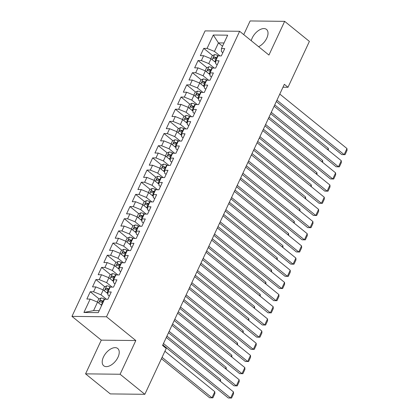 <?xml version="1.0" encoding="UTF-8"?>
<svg xmlns="http://www.w3.org/2000/svg" width="419" height="419" viewBox="0 0 419 419"><rect width="100%" height="100%" fill="white"/><g stroke="black" fill="none" stroke-linecap="round" stroke-linejoin="round"><path stroke-width="0.63" d="M118.001 357.218A11.119 6.248 -51 0 0 117.723 348.498A11.119 6.248 -51 0 0 103.441 357.051A11.119 6.248 -51 0 0 103.718 365.771A11.119 6.248 -51 0 0 118.001 357.218M258.612 46.682A11.119 6.248 -51 0 0 266.783 38.15A11.119 6.248 -51 0 0 266.51 29.424A11.119 6.248 -51 0 0 252.222 37.982A11.119 6.248 -51 0 0 251.259 40.716M85.565 373.853L120.101 374.251L135.819 340.542L101.283 340.144L85.565 373.853L110.302 393.907L144.838 394.305L166.228 348.425L162.567 345.455L284.339 84.308L288.005 87.278L309.395 41.402L284.658 21.348L250.122 20.95L243.743 34.63M101.283 340.144L71.963 316.376L205.09 30.891L239.626 31.289L106.499 316.774L71.963 316.376M222.52 46.226L218.425 42.906L213.297 35.023L207.054 48.41L203.739 48.368L200.334 55.669L203.65 55.711L201.382 60.577L198.067 60.54L194.662 67.841L197.972 67.878L195.704 72.744L192.389 72.707L188.985 80.008L192.3 80.045L190.032 84.916L186.717 84.879L183.313 92.18L186.628 92.217L184.355 97.082L181.045 97.046L177.64 104.347L180.95 104.383L178.683 109.254L175.367 109.212L171.963 116.513L175.278 116.555L173.005 121.421L169.695 121.384L166.291 128.685L169.601 128.722L167.333 133.593L164.018 133.551L160.613 140.852L163.929 140.894L161.655 145.76L158.345 145.723L154.941 153.024L158.251 153.061L155.983 157.926L152.668 157.89L149.264 165.191L152.579 165.227L150.311 170.098L146.996 170.062L143.591 177.363L146.907 177.399L144.634 182.265L141.323 182.228L137.914 189.529L141.229 189.566L138.961 194.437L135.646 194.395L132.242 201.701L135.557 201.738L133.284 206.604L129.974 206.567L126.569 213.868L129.88 213.905L127.612 218.776L124.296 218.734L120.892 226.035L124.207 226.077L121.934 230.942L118.624 230.906L115.22 238.207L118.53 238.243L116.262 243.109L112.947 243.072L109.542 250.373L112.858 250.415L110.59 255.281L107.274 255.244L103.87 262.545L107.185 262.582L104.912 267.448L101.597 267.411L98.193 274.712L101.508 274.749L99.24 279.62L95.925 279.583L92.52 286.884L95.836 286.921L93.563 291.786L90.253 291.75L86.848 299.051L90.158 299.087L97.559 302.104L93.584 310.62L99.203 310.683M213.297 35.023L227.669 35.186L221.431 48.573L221.358 51.5L222.835 52.7M93.584 310.62L83.915 312.474L98.292 312.642L104.535 299.255L107.845 299.292L111.25 291.991L107.94 291.954L110.207 287.083L113.523 287.125L116.927 279.824L113.612 279.782L115.885 274.916L119.195 274.953L122.599 267.652L119.289 267.615L121.557 262.75L124.872 262.786L128.277 255.485L124.962 255.449L127.229 250.578L130.545 250.614L133.949 243.313L130.639 243.277L132.907 238.411L136.222 238.448L139.627 231.147L136.311 231.11L138.579 226.239L141.894 226.281L145.299 218.975L141.983 218.938L144.256 214.072L147.567 214.109L150.976 206.808L147.661 206.771L149.929 201.9L153.244 201.942L156.648 194.641L153.333 194.599L155.606 189.734L158.916 189.77L162.321 182.469L159.011 182.433L161.278 177.567L164.594 177.604L167.998 170.303L164.683 170.261L166.956 165.395L170.266 165.432L173.67 158.131L170.36 158.094L172.628 153.228L175.943 153.265L179.348 145.964L176.032 145.927L178.3 141.056L181.616 141.093L185.02 133.792L181.705 133.755L183.978 128.89L187.288 128.926L190.697 121.625L187.382 121.589L189.65 116.718L192.965 116.76L196.37 109.459L193.054 109.417L195.327 104.551L198.637 104.588L202.042 97.287L198.732 97.25L201 92.379L204.315 92.421L207.719 85.12L204.404 85.078L206.677 80.212L209.987 80.249L213.391 72.948L210.081 72.911L212.349 68.046L215.665 68.082L219.069 60.781L215.754 60.745L218.021 55.874L221.337 55.91L224.741 48.609L221.431 48.573M83.915 312.474L90.158 299.087M106.484 299.276L100.963 294.803L103.231 289.932L107.898 293.714M93.563 291.786L100.963 294.803M95.836 286.921L103.231 289.932M112.156 287.109L106.636 282.631L108.909 277.766L113.57 281.547M99.24 279.62L106.636 282.631M101.508 274.749L108.909 277.766M107.94 291.954L107.872 294.882L109.349 296.076M117.833 274.937L112.313 270.464L114.581 265.594L119.247 269.38M104.912 267.448L112.313 270.464M107.185 262.582L114.581 265.594M113.612 279.782L113.544 282.71L115.021 283.909M123.505 262.771L117.985 258.293L120.258 253.427L124.92 257.208M110.59 255.281L117.985 258.293M112.858 250.415L120.258 253.427M119.289 267.615L119.221 270.543L120.693 271.742M129.183 250.599L123.663 246.126L125.93 241.26L130.597 245.042M116.262 243.109L123.663 246.126M118.53 238.243L125.93 241.26M124.962 255.449L124.893 258.376L126.37 259.571M134.855 238.432L129.335 233.959L131.603 229.088L136.269 232.87M121.934 230.942L129.335 233.959M124.207 226.077L131.603 229.088M130.639 243.277L130.566 246.204L132.043 247.404M140.527 226.265L135.007 221.787L137.28 216.922L141.941 220.703M127.612 218.776L135.007 221.787M129.88 213.905L137.28 216.922M136.311 231.11L136.243 234.038L137.72 235.232M146.205 214.093L140.684 209.62L142.952 204.75L147.619 208.531M133.284 206.604L140.684 209.62M135.557 201.738L142.952 204.75M141.983 218.938L141.915 221.866L143.392 223.065M151.877 201.927L146.357 197.449L148.63 192.583L153.291 196.364M138.961 194.437L146.357 197.449M141.229 189.566L148.63 192.583M147.661 206.771L147.593 209.699L149.07 210.893M157.554 189.755L152.034 185.282L154.302 180.411L158.969 184.192M144.634 182.265L152.034 185.282M146.907 177.399L154.302 180.411M153.333 194.599L153.265 197.527L154.742 198.726M163.227 177.588L157.706 173.11L159.979 168.244L164.641 172.026M150.311 170.098L157.706 173.11M152.579 165.227L159.979 168.244M159.011 182.433L158.942 185.36L160.419 186.56M168.904 165.416L163.384 160.943L165.652 156.078L170.318 159.859M155.983 157.926L163.384 160.943M158.251 153.061L165.652 156.078M164.683 170.261L164.615 173.194L166.092 174.388M174.576 153.249L169.056 148.771L171.324 143.906L175.99 147.687M161.655 145.76L169.056 148.771M163.929 140.894L171.324 143.906M170.36 158.094L170.287 161.022L171.764 162.221M180.249 141.077L174.733 136.604L177.001 131.739L181.668 135.52M167.333 133.593L174.733 136.604M169.601 128.722L177.001 131.739M176.032 145.927L175.964 148.855L177.441 150.049M185.926 128.911L180.406 124.438L182.674 119.567L187.34 123.348M173.005 121.421L180.406 124.438M175.278 116.555L182.674 119.567M181.705 133.755L181.637 136.683L183.113 137.882M191.598 116.744L186.078 112.266L188.351 107.4L193.012 111.182M178.683 109.254L186.078 112.266M180.95 104.383L188.351 107.4M187.382 121.589L187.314 124.516L188.791 125.71M197.276 104.572L191.755 100.099L194.023 95.228L198.69 99.01M184.355 97.082L191.755 100.099M186.628 92.217L194.023 95.228M193.054 109.417L192.986 112.344L194.463 113.544M202.948 92.405L197.428 87.927L199.701 83.062L204.362 86.843M190.032 84.916L197.428 87.927M192.3 80.045L199.701 83.062M198.732 97.25L198.664 100.178L200.141 101.372M208.625 80.233L203.105 75.76L205.373 70.89L210.039 74.676M195.704 72.744L203.105 75.76M197.972 67.878L205.373 70.89M204.404 85.078L204.336 88.006L205.813 89.205M214.298 68.067L208.777 63.588L211.045 58.723L215.712 62.504M201.382 60.577L208.777 63.588M203.65 55.711L211.045 58.723M210.081 72.911L210.008 75.839L211.485 77.038M219.975 55.895L214.455 51.422L218.425 42.906L224.045 42.968M207.054 48.41L214.455 51.422M215.754 60.745L215.685 63.672L217.162 64.866M120.101 374.251L144.838 394.305M239.626 31.289L268.94 55.057L284.658 21.348M135.819 340.542L106.499 316.774M282.982 87.22L288.005 87.278M101.655 305.425L97.559 302.104M203.739 48.368L212.632 55.575M215.806 58.152L216.644 58.833M198.067 60.54L206.955 67.747M210.134 70.319L210.972 71M192.389 72.707L201.282 79.914M204.456 82.491L205.294 83.172M186.717 84.879L195.605 92.086M198.784 94.657L199.622 95.338M181.045 97.046L189.933 104.252M193.107 106.829L193.945 107.505M175.367 109.212L184.255 116.419M187.434 118.996L188.272 119.677M169.695 121.384L178.583 128.591M181.757 131.163L182.6 131.844M164.018 133.551L172.911 140.758M176.085 143.335L176.923 144.016M158.345 145.723L167.233 152.93M170.413 155.501L171.251 156.182M152.668 157.89L161.561 165.096M164.735 167.673L165.573 168.354M146.996 170.062L155.884 177.268M159.063 179.84L159.901 180.521M141.323 182.228L150.212 189.435M153.385 192.012L154.223 192.688M135.646 194.395L144.534 201.602M147.713 204.179L148.551 204.86M129.974 206.567L138.862 213.774M142.036 216.351L142.879 217.026M124.296 218.734L133.19 225.941M136.364 228.517L137.202 229.198M118.624 230.906L127.512 238.112M130.686 240.684L131.529 241.365M112.947 243.072L121.84 250.279M125.014 252.856L125.852 253.537M107.274 255.244L116.163 262.451M119.342 265.023L120.18 265.704M101.597 267.411L110.49 274.618M113.664 277.195L114.502 277.876M95.925 279.583L104.813 286.79M107.992 289.361L108.83 290.042M90.253 291.75L99.141 298.957M102.315 301.533L103.153 302.209M279.787 94.076L346.969 148.541L344.135 154.627L341.799 154.601L345.052 154.669L344.135 154.627L276.949 100.157M276.315 101.513L341.799 154.601M346.969 148.541L347.037 150.411L345.052 154.669M214.266 61.331A3.776 1.273 25 0 1 214.874 61.609L215.722 62.028M210.841 58.639L212.161 55.806L214.596 54.611A3.776 1.273 25 0 1 217.712 55.523L218.435 55.879M274.738 104.902L328.302 148.326L328.355 150.222M217.021 58.026L216.633 57.838A3.776 1.273 -155 0 0 214.329 57.026C213.234 57.382 213.004 57.869 213.648 58.487A3.776 1.273 25 0 1 215.953 59.299L216.34 59.488M214.329 57.026L215.649 58.094A1.922 0.649 25 0 1 216.272 58.356L216.754 58.592M327.679 149.667L328.302 148.326M274.11 106.243L341.296 160.707L338.458 166.793L336.127 166.767L339.374 166.841L338.458 166.793L271.276 112.329M270.643 113.68L336.127 166.767M341.296 160.707L341.359 162.582L339.374 166.841M268.438 118.409L335.619 172.879L332.786 178.965L330.45 178.934L333.702 179.007L332.786 178.965L265.599 124.495M264.97 125.852L330.45 178.934M335.619 172.879L335.687 174.749L333.702 179.007M208.594 73.503A3.776 1.273 25 0 1 209.201 73.775L210.05 74.194M205.163 70.806L206.483 67.978L208.919 66.783A3.776 1.273 25 0 1 212.035 67.695L212.758 68.051M269.061 117.069L322.63 160.493L322.682 162.389M211.344 70.193L210.956 70.004A3.776 1.273 -155 0 0 208.652 69.193C207.557 69.549 207.332 70.036 207.971 70.654A3.776 1.273 25 0 1 210.275 71.466L210.663 71.654M208.652 69.193L209.971 70.261A1.922 0.649 25 0 1 210.595 70.523L211.082 70.759M322.002 161.839L322.63 160.493M202.916 85.67A3.776 1.273 25 0 1 203.524 85.947L204.372 86.361M199.491 82.978L200.811 80.144L203.246 78.95A3.776 1.273 25 0 1 206.363 79.861L207.086 80.218M263.389 129.241L316.953 172.665L317.01 174.555M205.671 82.365L205.284 82.176A3.776 1.273 -155 0 0 202.979 81.365C201.885 81.721 201.654 82.208 202.298 82.821A3.776 1.273 25 0 1 204.603 83.632L204.991 83.826M202.979 81.365L204.299 82.433A1.922 0.649 25 0 1 204.922 82.695L205.41 82.931M316.329 174.005L316.953 172.665M262.76 130.581L329.947 185.046L327.108 191.132L324.777 191.106L328.025 191.179L327.108 191.132L259.927 136.667M259.293 138.019L324.777 191.106M329.947 185.046L330.015 186.916L328.025 191.179M257.088 142.748L324.275 197.218L321.436 203.299L319.1 203.273L322.352 203.346L321.436 203.299L254.249 148.834M253.621 150.185L319.1 203.273M324.275 197.218L324.337 199.088L322.352 203.346M197.244 97.842A3.776 1.273 25 0 1 197.852 98.114L198.7 98.533M193.814 95.144L195.134 92.316L197.569 91.122A3.776 1.273 25 0 1 200.685 92.033L201.413 92.384M257.711 141.407L311.28 184.831L311.333 186.727M199.999 94.532L199.612 94.343A3.776 1.273 -155 0 0 197.307 93.531C196.207 93.887 195.982 94.375 196.626 94.993A3.776 1.273 25 0 1 198.931 95.804L199.318 95.993M197.307 93.531L198.622 94.6A1.922 0.649 25 0 1 199.25 94.862L199.732 95.097M196.364 94.877L196.626 94.993M310.652 186.177L311.28 184.831M191.572 110.008A3.776 1.273 25 0 1 192.174 110.286L193.028 110.7M188.141 107.316L189.461 104.483L191.897 103.289A3.776 1.273 25 0 1 195.013 104.2L195.736 104.556M252.039 153.574L305.603 197.003L305.661 198.894M194.322 106.704L193.934 106.51A3.776 1.273 -155 0 0 191.63 105.698C190.535 106.054 190.31 106.541 190.949 107.159A3.776 1.273 25 0 1 193.253 107.971L193.641 108.165M191.63 105.698L192.95 106.772A1.922 0.649 25 0 1 193.573 107.028L194.06 107.269M304.98 198.344L305.603 197.003M251.416 154.92L318.597 209.385L315.758 215.471L313.428 215.445L316.675 215.513L315.758 215.471L248.577 161.001M247.943 162.357L313.428 215.445M318.597 209.385L318.665 211.255L316.675 215.513M185.895 122.18A3.776 1.273 25 0 1 186.502 122.453L187.351 122.872M182.469 119.483L183.789 116.655L186.219 115.455A3.776 1.273 25 0 1 189.341 116.367L190.064 116.723M246.367 165.746L299.931 209.17L299.983 211.066M188.65 118.87L188.262 118.682A3.776 1.273 -155 0 0 185.957 117.87C184.858 118.226 184.632 118.713 185.277 119.331A3.776 1.273 25 0 1 187.581 120.143L187.969 120.332M185.957 117.87L187.272 118.938A1.922 0.649 25 0 1 187.901 119.2L188.382 119.436M299.302 210.511L299.931 209.17M245.738 167.087L312.925 221.557L310.086 227.637L307.75 227.611L311.003 227.685L310.086 227.637L242.9 173.173M242.271 174.524L307.75 227.611M312.925 221.557L312.988 223.427L311.003 227.685M180.222 134.347A3.776 1.273 25 0 1 180.825 134.625L181.678 135.038M176.792 131.65L178.112 128.822L180.547 127.627A3.776 1.273 25 0 1 183.663 128.539L184.386 128.895M240.689 177.913L294.253 221.342L294.311 223.233M182.972 131.042L182.584 130.848A3.776 1.273 -155 0 0 180.28 130.037C179.185 130.393 178.96 130.88 179.599 131.498A3.776 1.273 25 0 1 181.904 132.31L182.291 132.498M180.28 130.037L181.6 131.105A1.922 0.649 25 0 1 182.223 131.367L182.71 131.608M293.63 222.683L294.253 221.342M240.066 179.259L307.247 233.723L304.414 239.809L302.078 239.783L305.331 239.851L304.414 239.809L237.227 185.339M236.594 186.696L302.078 239.783M307.247 233.723L307.316 235.593L305.331 239.851M174.545 146.514A3.776 1.273 25 0 1 175.152 146.791L176.001 147.21M171.12 143.822L172.439 140.988L174.875 139.794A3.776 1.273 25 0 1 177.991 140.705L178.714 141.062M235.017 190.085L288.581 233.509L288.633 235.405M177.3 143.209L176.912 143.02A3.776 1.273 -155 0 0 174.608 142.209C173.513 142.565 173.283 143.052 173.927 143.67A3.776 1.273 25 0 1 176.231 144.482L176.619 144.67M174.608 142.209L175.928 143.277A1.922 0.649 25 0 1 176.551 143.539L177.033 143.775M287.953 234.85L288.581 233.509M234.389 191.425L301.575 245.89L298.737 251.976L296.406 251.95L299.653 252.023L298.737 251.976L231.55 197.511M230.921 198.863L296.406 251.95M301.575 245.89L301.638 247.765L299.653 252.023M168.873 158.686A3.776 1.273 25 0 1 169.48 158.958L170.329 159.377M165.442 155.988L166.762 153.16L169.197 151.966A3.776 1.273 25 0 1 172.314 152.877L173.037 153.234M229.34 202.251L282.909 245.675L282.961 247.571M171.622 155.381L171.235 155.187A3.776 1.273 -155 0 0 168.93 154.375C167.836 154.731 167.61 155.219 168.249 155.837A3.776 1.273 25 0 1 170.554 156.648L170.942 156.837M168.93 154.375L170.25 155.444A1.922 0.649 25 0 1 170.873 155.706L171.361 155.947M282.28 247.021L282.909 245.675M228.716 203.592L295.898 258.062L293.064 264.148L290.728 264.122L293.981 264.19L293.064 264.148L225.878 209.678M225.249 211.035L290.728 264.122M295.898 258.062L295.966 259.932L293.981 264.19M163.195 170.852A3.776 1.273 25 0 1 163.803 171.13L164.651 171.549M159.77 168.16L161.09 165.327L163.525 164.133A3.776 1.273 25 0 1 166.642 165.044L167.364 165.4M223.667 214.423L277.231 257.847L277.284 259.743M165.95 167.548L165.563 167.359A3.776 1.273 -155 0 0 163.258 166.547C162.163 166.903 161.933 167.391 162.577 168.003A3.776 1.273 25 0 1 164.882 168.815L165.269 169.009M163.258 166.547L164.578 167.616A1.922 0.649 25 0 1 165.201 167.878L165.688 168.113M276.608 259.188L277.231 257.847M223.039 215.764L290.226 270.229L287.387 276.315L285.056 276.289L288.303 276.362L287.387 276.315L220.205 221.85M219.572 223.201L285.056 276.289M290.226 270.229L290.288 272.099L288.303 276.362M157.523 183.024A3.776 1.273 25 0 1 158.131 183.297L158.979 183.716M154.092 180.327L155.412 177.499L157.848 176.305A3.776 1.273 25 0 1 160.964 177.216L161.692 177.567M217.99 226.59L271.559 270.014L271.612 271.91M160.273 179.714L159.89 179.526A3.776 1.273 -155 0 0 157.586 178.714C156.486 179.07 156.261 179.557 156.905 180.175A3.776 1.273 25 0 1 159.21 180.987L159.592 181.176M157.586 178.714L158.901 179.782A1.922 0.649 25 0 1 159.529 180.044L160.011 180.28M156.643 180.06L156.905 180.175M270.931 271.36L271.559 270.014M217.367 227.931L284.553 282.401L281.715 288.487L279.379 288.455L282.631 288.529L281.715 288.487L214.528 234.017M213.9 235.368L279.379 288.455M284.553 282.401L284.616 284.271L282.631 288.529M151.846 195.191A3.776 1.273 25 0 1 152.453 195.469L153.307 195.883M148.42 192.499L149.74 189.666L152.176 188.471A3.776 1.273 25 0 1 155.292 189.383L156.015 189.739M212.318 238.757L265.882 282.186L265.939 284.077M154.601 191.886L154.213 191.698A3.776 1.273 -155 0 0 151.908 190.881C150.814 191.242 150.589 191.724 151.228 192.342A3.776 1.273 25 0 1 153.532 193.154L153.92 193.348M151.908 190.881L153.228 191.954A1.922 0.649 25 0 1 153.852 192.211L154.339 192.452M265.258 283.527L265.882 282.186M211.689 240.103L278.876 294.567L276.037 300.653L273.707 300.627L276.954 300.701L276.037 300.653L208.856 246.189M208.222 247.54L273.707 300.627M278.876 294.567L278.944 296.437L276.954 300.701M146.173 207.363A3.776 1.273 25 0 1 146.781 207.635L147.629 208.054M142.743 204.666L144.063 201.838L146.498 200.638A3.776 1.273 25 0 1 149.614 201.555L150.342 201.906M206.646 250.929L260.209 294.353L260.262 296.249M148.928 204.053L148.541 203.864A3.776 1.273 -155 0 0 146.236 203.053C145.136 203.409 144.911 203.896 145.555 204.514A3.776 1.273 25 0 1 147.86 205.326L148.247 205.514M146.236 203.053L147.551 204.121A1.922 0.649 25 0 1 148.179 204.383L148.661 204.619M259.581 295.699L260.209 294.353M206.017 252.269L273.204 306.739L270.365 312.82L268.029 312.794L271.282 312.867L270.365 312.82L203.178 258.355M202.55 259.707L268.029 312.794M273.204 306.739L273.267 308.609L271.282 312.867M140.501 219.53A3.776 1.273 25 0 1 141.103 219.807L141.957 220.221M137.071 216.833L138.39 214.004L140.826 212.81A3.776 1.273 25 0 1 143.942 213.721L144.665 214.078M200.968 263.095L254.532 306.525L254.59 308.415M143.251 216.225L142.863 216.031A3.776 1.273 -155 0 0 140.559 215.219C139.464 215.576 139.239 216.063 139.878 216.681A3.776 1.273 25 0 1 142.182 217.492L142.57 217.686M140.559 215.219L141.879 216.288A1.922 0.649 25 0 1 142.502 216.55L142.989 216.791M253.909 307.865L254.532 306.525M200.345 264.441L267.526 318.906L264.693 324.992L262.357 324.966L265.609 325.034L264.693 324.992L197.506 270.522M196.872 271.879L262.357 324.966M267.526 318.906L267.594 320.776L265.609 325.034M134.824 231.702A3.776 1.273 25 0 1 135.431 231.974L136.28 232.393M131.398 229.004L132.718 226.176L135.148 224.977A3.776 1.273 25 0 1 138.27 225.888L138.993 226.244M195.296 275.267L248.86 318.691L248.912 320.587M137.579 228.392L137.191 228.203A3.776 1.273 -155 0 0 134.887 227.391C133.792 227.747 133.561 228.235 134.206 228.853A3.776 1.273 25 0 1 136.51 229.664L136.898 229.853M134.887 227.391L136.206 228.46A1.922 0.649 25 0 1 136.83 228.722L137.312 228.957M248.231 320.032L248.86 318.691M194.667 276.608L261.854 331.078L259.015 337.159L256.685 337.133L259.932 337.206L259.015 337.159L191.829 282.694M191.2 284.045L256.685 337.133M261.854 331.078L261.917 332.948L259.932 337.206M129.152 243.868A3.776 1.273 25 0 1 129.754 244.146L130.608 244.56M125.721 241.171L127.041 238.343L129.476 237.149A3.776 1.273 25 0 1 132.593 238.06L133.315 238.416M189.618 287.434L243.188 330.863L243.24 332.754M131.901 240.564L131.514 240.37A3.776 1.273 -155 0 0 129.209 239.558C128.114 239.914 127.889 240.401 128.528 241.019A3.776 1.273 25 0 1 130.833 241.831L131.22 242.02M129.209 239.558L130.529 240.626A1.922 0.649 25 0 1 131.152 240.888L131.639 241.129M242.559 332.204L243.188 330.863M188.995 288.78L256.177 343.245L253.343 349.331L251.007 349.305L254.26 349.373L253.343 349.331L186.156 294.861M185.528 296.217L251.007 349.305M256.177 343.245L256.245 345.115L254.26 349.373M123.474 256.035A3.776 1.273 25 0 1 124.082 256.313L124.93 256.732M120.049 253.343L121.369 250.51L123.804 249.315A3.776 1.273 25 0 1 126.92 250.227L127.643 250.583M183.946 299.606L237.51 343.03L237.563 344.926M126.229 252.73L125.841 252.542A3.776 1.273 -155 0 0 123.537 251.73C122.442 252.086 122.212 252.573 122.856 253.186A3.776 1.273 25 0 1 125.161 254.003L125.548 254.192M123.537 251.73L124.857 252.798A1.922 0.649 25 0 1 125.48 253.06L125.967 253.296M236.887 344.371L237.51 343.03M183.318 300.947L250.504 355.412L247.666 361.497L245.335 361.471L248.582 361.545L247.666 361.497L180.484 307.033M179.851 308.384L245.335 361.471M250.504 355.412L250.567 357.281L248.582 361.545M117.802 268.207A3.776 1.273 25 0 1 118.409 268.479L119.258 268.898M114.371 265.51L115.691 262.682L118.127 261.487A3.776 1.273 25 0 1 121.243 262.399L121.966 262.75M178.269 311.773L231.838 355.197L231.89 357.093M120.552 264.897L120.164 264.708A3.776 1.273 -155 0 0 117.865 263.897C116.765 264.253 116.54 264.74 117.179 265.358A3.776 1.273 25 0 1 119.483 266.17L119.871 266.358M117.865 263.897L119.179 264.965A1.922 0.649 25 0 1 119.803 265.227L120.29 265.463M231.209 356.543L231.838 355.197M177.646 313.113L244.832 367.583L241.993 373.669L239.658 373.638L242.91 373.711L241.993 373.669L174.807 319.199M174.178 320.556L239.658 373.638M244.832 367.583L244.895 369.453L242.91 373.711M112.124 280.374A3.776 1.273 25 0 1 112.732 280.651L113.58 281.065M108.699 277.682L110.019 274.848L112.454 273.654A3.776 1.273 25 0 1 115.571 274.565L116.293 274.922M172.597 323.945L226.16 367.369L226.218 369.259M114.879 277.069L114.492 276.88A3.776 1.273 -155 0 0 112.187 276.069C111.093 276.425 110.862 276.907 111.506 277.525A3.776 1.273 25 0 1 113.811 278.336L114.198 278.53M112.187 276.069L113.507 277.137A1.922 0.649 25 0 1 114.13 277.394L114.617 277.635M225.537 368.71L226.16 367.369M171.968 325.285L239.155 379.75L236.316 385.836L233.985 385.81L237.233 385.883L236.316 385.836L169.135 331.371M168.501 332.723L233.985 385.81M239.155 379.75L239.223 381.62L237.233 385.883M106.452 292.546A3.776 1.273 25 0 1 107.06 292.818L107.908 293.237M103.022 289.848L104.341 287.02L106.777 285.826A3.776 1.273 25 0 1 109.893 286.737L110.621 287.088M166.919 336.111L220.488 379.535L220.541 381.431M109.207 289.236L108.82 289.047A3.776 1.273 -155 0 0 106.515 288.235C105.415 288.591 105.19 289.079 105.834 289.697A3.776 1.273 25 0 1 108.139 290.508L108.526 290.697M106.515 288.235L107.83 289.304A1.922 0.649 25 0 1 108.458 289.566L108.94 289.801M105.572 289.581L105.834 289.697M219.86 380.881L220.488 379.535M166.296 337.452L233.483 391.922L230.644 398.003L228.308 397.977L231.56 398.05L230.644 398.003L163.457 343.538M162.829 344.889L228.308 397.977M233.483 391.922L233.545 393.792L231.56 398.05M100.78 304.713A3.776 1.273 25 0 1 101.382 304.99L101.77 305.179M161.446 358.69L209.641 397.762L211.977 397.788L162.074 357.334M97.349 302.02L98.669 299.187L101.105 297.993A3.776 1.273 25 0 1 104.221 298.904L104.944 299.26M164.913 351.253L214.811 391.707L214.879 393.577L212.894 397.835L209.641 397.762M103.53 301.408L103.142 301.214A3.776 1.273 -155 0 0 100.838 300.402C99.743 300.758 99.518 301.245 100.157 301.863A3.776 1.273 25 0 1 102.461 302.675L102.849 302.869M100.838 300.402L102.157 301.471A1.922 0.649 25 0 1 102.781 301.732L103.268 301.973M212.894 397.835L211.977 397.788L214.811 391.707M214.533 54.643L212.197 59.655M215.953 59.299L214.874 61.609M217.712 55.523L216.633 57.838M208.856 66.81L206.52 71.822M210.275 71.466L209.201 73.775M212.035 67.695L210.956 70.004M203.184 78.982L200.848 83.994M204.603 83.632L203.524 85.947M206.363 79.861L205.284 82.176M197.511 91.148L195.17 96.16M198.931 95.804L197.852 98.114M200.685 92.033L199.612 94.343M191.834 103.32L189.498 108.327M193.253 107.971L192.174 110.286M195.013 104.2L193.934 106.51M186.162 115.487L183.821 120.499M187.581 120.143L186.502 122.453M189.341 116.367L188.262 118.682M180.484 127.659L178.148 132.666M181.904 132.31L180.825 134.625M183.663 128.539L182.584 130.848M174.812 139.826L172.476 144.838M176.231 144.482L175.152 146.791M177.991 140.705L176.912 143.02M169.135 151.992L166.799 157.005M170.554 156.648L169.48 158.958M172.314 152.877L171.235 155.187M163.462 164.164L161.126 169.176M164.882 168.815L163.803 171.13M166.642 165.044L165.563 167.359M157.79 176.331L155.449 181.343M159.21 180.987L158.131 183.297M160.964 177.216L159.89 179.526M152.113 188.503L149.777 193.515M153.532 193.154L152.453 195.469M155.292 189.383L154.213 191.698M146.441 200.67L144.099 205.682M147.86 205.326L146.781 207.635M149.614 201.555L148.541 203.864M140.763 212.842L138.427 217.849M142.182 217.492L141.103 219.807M143.942 213.721L142.863 216.031M135.091 225.008L132.755 230.021M136.51 229.664L135.431 231.974M138.27 225.888L137.191 228.203M129.413 237.175L127.077 242.187M130.833 241.831L129.754 244.146M132.593 238.06L131.514 240.37M123.741 249.347L121.405 254.359M125.161 254.003L124.082 256.313M126.92 250.227L125.841 252.542M118.064 261.514L115.728 266.526M119.483 266.17L118.409 268.479M121.243 262.399L120.164 264.708M112.392 273.686L110.056 278.698M113.811 278.336L112.732 280.651M115.571 274.565L114.492 276.88M106.719 285.852L104.378 290.865M108.139 290.508L107.06 292.818M109.893 286.737L108.82 289.047M101.042 298.024L98.706 303.031M102.461 302.675L101.382 304.99M104.221 298.904L103.142 301.214"/></g></svg>
